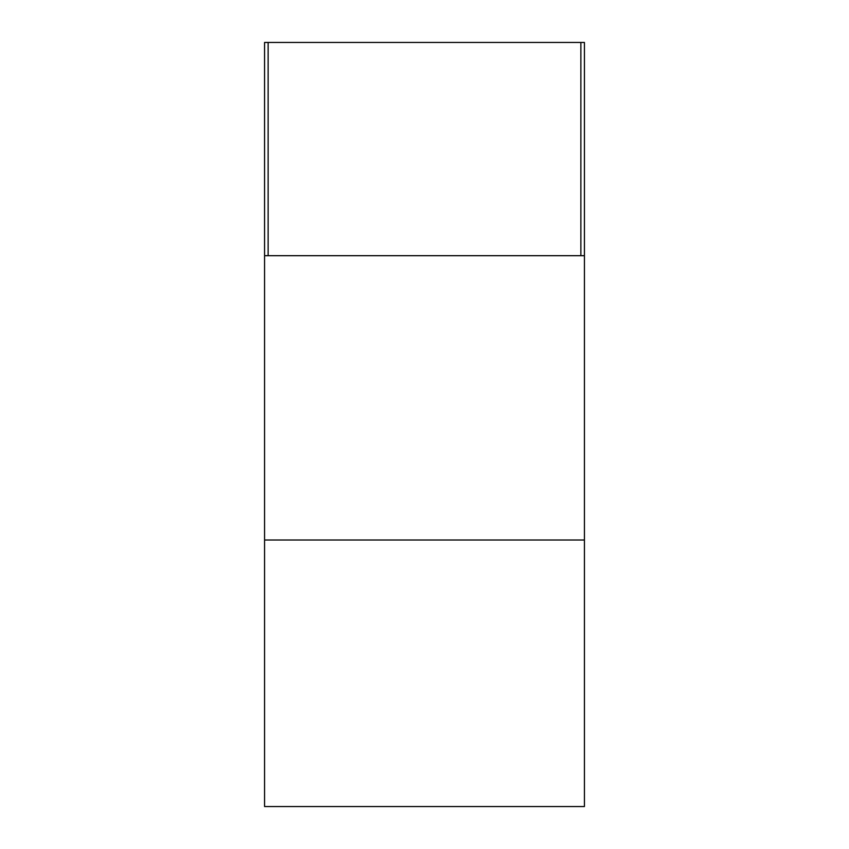 <?xml version="1.0" encoding="UTF-8"?>
<svg xmlns="http://www.w3.org/2000/svg" width="849" height="849" viewBox="0 0 849 849"><rect width="100%" height="100%" fill="white"/><g stroke="black" fill="none" stroke-linecap="round" stroke-linejoin="round"><path stroke-width="1.27" d="M584.43 540.006L584.43 255.687L264.57 255.687L264.57 806.55L584.43 806.55L584.43 540.006L264.57 540.006M584.43 255.687L584.43 42.45L264.57 42.45L264.57 255.687M580.875 255.687L580.875 42.45M268.125 255.687L268.125 42.45"/></g></svg>
